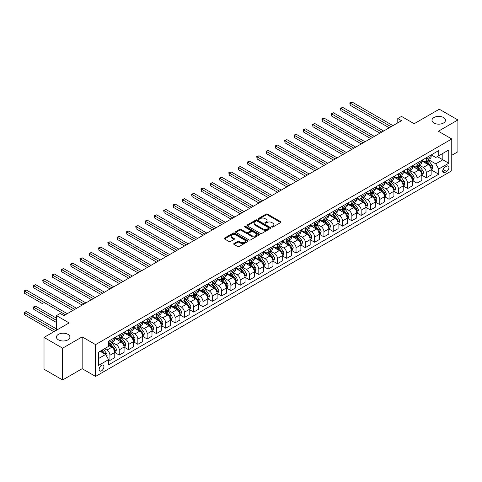 <?xml version="1.0" encoding="UTF-8"?>
<svg xmlns="http://www.w3.org/2000/svg" width="482" height="482" viewBox="0 0 482 482"><rect width="100%" height="100%" fill="white"/><g stroke="black" fill="none" stroke-linecap="round" stroke-linejoin="round"><path stroke-width="0.72" d="M271.896 227.022A0.723 0.416 0 0 0 272.92 227.022L280.681 222.539A1.036 0.596 0 0 0 280.982 222.118A1.036 0.596 0 0 0 280.681 221.696L267.528 214.104A1.036 0.596 0 0 0 266.07 214.104L258.304 218.587A0.723 0.416 0 0 0 258.093 218.882A0.723 0.416 0 0 0 258.304 219.177A0.723 0.416 0 0 0 259.328 219.177L260.334 218.599A3.308 1.91 0 0 1 265.01 218.599L266.106 219.232A3.308 1.91 0 0 1 267.07 220.581A3.308 1.91 0 0 1 266.106 221.931L265.1 222.509A0.723 0.416 0 0 0 264.889 222.805A0.723 0.416 0 0 0 265.1 223.1A0.723 0.416 0 0 0 266.124 223.1L267.124 222.521A3.308 1.91 0 0 1 271.806 222.521L272.902 223.154A3.308 1.91 0 0 1 273.866 224.504A3.308 1.91 0 0 1 272.902 225.853L271.896 226.432A0.723 0.416 0 0 0 271.685 226.727A0.723 0.416 0 0 0 271.896 227.022L271.896 226.432M67.944 334.345A6.736 3.892 0 0 0 60.605 333.502A6.736 3.892 0 0 0 56.442 337.099A6.736 3.892 0 0 0 58.418 339.846A6.736 3.892 0 0 0 65.757 340.69A6.736 3.892 0 0 0 69.92 337.099A6.736 3.892 0 0 0 67.944 334.345M443.494 117.524A6.736 3.892 0 0 0 436.156 116.68A6.736 3.892 0 0 0 431.993 120.277A6.736 3.892 0 0 0 433.969 123.024A6.736 3.892 0 0 0 441.307 123.868A6.736 3.892 0 0 0 445.47 120.277A6.736 3.892 0 0 0 443.494 117.524M101.515 370.833A3.368 1.946 120 0 0 103.72 367.868A3.368 1.946 120 0 0 103.202 365.169A3.368 1.946 120 0 0 101.515 365.332A3.368 1.946 120 0 0 99.316 368.302A3.368 1.946 120 0 0 99.834 371.001A3.368 1.946 120 0 0 101.515 370.833M233.993 243.549A1.036 0.596 0 0 0 233.686 243.97A1.036 0.596 0 0 0 233.993 244.392L237.68 246.525A1.036 0.596 0 0 0 239.144 246.525L247.766 241.548A1.036 0.596 0 0 0 248.067 241.121A1.036 0.596 0 0 0 247.766 240.699L234.613 233.107A1.036 0.596 0 0 0 233.149 233.107L224.528 238.084A1.036 0.596 0 0 0 224.226 238.506A1.036 0.596 0 0 0 224.528 238.927L228.986 241.506A1.036 0.596 0 0 0 230.444 241.506L234.138 239.373A1.036 0.596 0 0 0 234.439 238.952A1.036 0.596 0 0 0 234.138 238.53L231.926 237.252A2.765 1.597 0 0 1 231.119 236.126A2.765 1.597 0 0 1 232.824 234.65A2.765 1.597 0 0 1 235.837 234.993L244.495 239.994A2.765 1.597 0 0 1 245.302 241.121A2.765 1.597 0 0 1 243.597 242.597A2.765 1.597 0 0 1 240.584 242.253L239.144 241.422A1.036 0.596 0 0 0 237.68 241.422L233.993 243.549L233.993 244.392M451.761 155.3L457.9 151.758L457.9 119.952L439.289 109.209L414.165 123.711L401.512 116.409L397.789 118.554L401.512 120.705L63.925 315.608L60.202 313.463L56.484 315.608L56.484 330.224M62.624 348.167L62.624 379.967L82.163 368.688L82.163 336.882L62.624 348.167L44.013 337.418L69.137 322.916L56.484 315.608M82.163 336.882L95.563 344.618L451.761 138.973L451.761 170.773L95.563 376.424L95.563 344.618M457.9 119.952L438.361 131.237L451.761 138.973M260.407 233.402A1.036 0.596 0 0 0 261.865 233.402L270.486 228.426A1.036 0.596 0 0 0 270.794 228.004A1.036 0.596 0 0 0 270.486 227.582L257.334 219.991A1.036 0.596 0 0 0 255.876 219.991L247.254 224.967A1.036 0.596 0 0 0 246.953 225.389A1.036 0.596 0 0 0 247.254 225.811L260.407 233.402M245.019 227.179A0.723 0.416 0 0 1 245.754 227.281L245.754 226.42L259.129 234.144A1.036 0.596 0 0 1 259.43 234.565A1.036 0.596 0 0 1 259.129 234.987L250.501 239.964A1.036 0.596 0 0 1 249.043 239.964L235.891 232.372L235.891 231.529A1.036 0.596 0 0 0 235.59 231.95A1.036 0.596 0 0 0 235.891 232.372M235.891 231.529L239.578 229.396A1.036 0.596 0 0 1 241.042 229.396L246.374 232.475A1.036 0.596 0 0 0 247.838 232.475L250.285 231.065A1.036 0.596 0 0 0 250.586 230.643A1.036 0.596 0 0 0 250.285 230.221L244.729 227.01A0.723 0.416 0 0 1 244.519 226.715A0.723 0.416 0 0 1 244.964 226.329A0.723 0.416 0 0 1 245.754 226.42M62.624 379.967L44.013 369.224L44.013 337.418M446.621 166.176L444.982 167.121A3.266 1.886 120 0 0 442.856 169.995A3.266 1.886 120 0 0 443.356 172.61A3.266 1.886 120 0 0 444.982 172.454L446.621 171.508A3.266 1.886 120 0 0 448.754 168.628A3.266 1.886 120 0 0 448.254 166.013A3.266 1.886 120 0 0 446.621 166.176M431.251 154.897L435.752 157.493L438.734 155.776L438.734 150.577L108.589 341.178L108.589 346.383L98.539 352.185L98.539 365.422L108.589 359.62L108.589 364.82L438.734 174.213L438.734 169.013L435.752 163.856L428.353 159.584M438.734 155.776L448.778 149.974L448.778 163.211L438.734 169.013M82.163 368.688L95.563 376.424M397.789 118.554L397.789 122.856M437.319 156.59L442.825 159.771L442.825 153.409L448.778 149.974M435.752 163.856L442.825 159.771L448.778 163.211M98.539 358.542L105.612 354.463L100.105 351.282M108.589 359.662L109.932 360.434L109.932 355.234A4.211 2.434 -120 0 0 106.95 350.077L104.57 348.703M109.932 360.434L114.77 357.644L114.77 352.438A4.211 2.434 -120 0 0 111.788 347.281L108.589 345.437M114.879 352.547L119.235 355.065L119.235 349.86A4.211 2.434 -120 0 0 116.258 344.702L111.981 342.238M119.235 355.065L124.073 352.27L124.073 347.07A4.211 2.434 -120 0 0 121.096 341.913L114.77 338.256M124.187 347.179L128.537 349.691L128.537 344.491A4.211 2.434 -120 0 0 125.561 339.334L121.289 336.864M128.537 349.691L133.375 346.895L133.375 341.696A4.211 2.434 -120 0 0 130.399 336.538L124.073 332.887M133.49 341.804L137.846 344.317L137.846 339.117A4.211 2.434 -120 0 0 134.87 333.96L130.592 331.489M137.846 344.317L142.684 341.527L142.684 336.322A4.211 2.434 -120 0 0 139.708 331.164L133.375 327.513M142.793 336.43L147.149 338.948L147.149 333.743A4.211 2.434 -120 0 0 144.172 328.585L139.894 326.121M147.149 338.948L151.987 336.153L151.987 330.953A4.211 2.434 -120 0 0 149.01 325.796L142.684 322.145M152.101 331.062L156.457 333.574L156.457 328.375A4.211 2.434 -120 0 0 153.475 323.217L149.203 320.747M156.457 333.574L161.295 330.779L161.295 325.579A4.211 2.434 -120 0 0 158.313 320.422L151.987 316.77M161.404 325.687L165.76 328.2L165.76 323A4.211 2.434 -120 0 0 162.783 317.843L158.506 315.379M165.76 328.2L170.598 325.41L170.598 320.211A4.211 2.434 -120 0 0 167.622 315.053L161.295 311.396M170.712 320.313L175.062 322.832L175.062 317.632A4.211 2.434 -120 0 0 172.086 312.475L167.814 310.004M175.062 322.832L179.9 320.036L179.9 314.836A4.211 2.434 -120 0 0 176.924 309.679L170.598 306.028M180.015 314.945L184.371 317.457L184.371 312.258A4.211 2.434 -120 0 0 181.395 307.1L177.117 304.63M184.371 317.457L189.209 314.662L189.209 309.462A4.211 2.434 -120 0 0 186.233 304.305L179.9 300.654M189.318 309.571L193.674 312.083L193.674 306.883A4.211 2.434 -120 0 0 190.697 301.726L186.42 299.262M193.674 312.083L198.512 309.293L198.512 304.094A4.211 2.434 -120 0 0 195.535 298.936L189.209 295.279M198.626 304.196L202.982 306.715L202.982 301.515A4.211 2.434 -120 0 0 200 296.358L195.728 293.887M202.982 306.715L207.82 303.919L207.82 298.72A4.211 2.434 -120 0 0 204.838 293.562L198.512 289.911M207.929 298.828L212.285 301.34L212.285 296.141A4.211 2.434 -120 0 0 209.309 290.983L205.031 288.513M212.285 301.34L217.123 298.545L217.123 293.345A4.211 2.434 -120 0 0 214.147 288.188L207.82 284.537M217.237 293.454L221.587 295.966L221.587 290.767A4.211 2.434 -120 0 0 218.611 285.609L214.339 283.145M221.587 295.966L226.426 293.177L226.426 287.977A4.211 2.434 -120 0 0 223.449 282.82L217.123 279.162M226.54 288.079L230.896 290.598L230.896 285.398A4.211 2.434 -120 0 0 227.92 280.241L223.642 277.771M230.896 290.598L235.734 287.802L235.734 282.603A4.211 2.434 -120 0 0 232.758 277.445L226.426 273.794M235.843 282.711L240.199 285.224L240.199 280.024A4.211 2.434 -120 0 0 237.222 274.867L232.945 272.396M240.199 285.224L245.037 282.428L245.037 277.228A4.211 2.434 -120 0 0 242.06 272.071L235.734 268.42M245.151 277.337L249.507 279.849L249.507 274.65A4.211 2.434 -120 0 0 246.525 269.492L242.253 267.028M249.507 279.849L254.345 277.06L254.345 271.86A4.211 2.434 -120 0 0 251.363 266.703L245.037 263.045M254.454 271.969L258.81 274.481L258.81 269.281A4.211 2.434 -120 0 0 255.834 264.124L251.556 261.654M258.81 274.481L263.648 271.685L263.648 266.486A4.211 2.434 -120 0 0 260.672 261.328L254.345 257.677M263.762 266.594L268.113 269.107L268.113 263.907A4.211 2.434 -120 0 0 265.136 258.75L260.864 256.279M268.113 269.107L272.951 266.311L272.951 261.111A4.211 2.434 -120 0 0 269.974 255.954L263.648 252.303M273.065 261.22L277.421 263.732L277.421 258.533A4.211 2.434 -120 0 0 274.445 253.375L270.167 250.911M277.421 263.732L282.259 260.943L282.259 255.743A4.211 2.434 -120 0 0 279.283 250.586L272.951 246.929M282.368 255.852L286.724 258.364L286.724 253.164A4.211 2.434 -120 0 0 283.747 248.007L279.47 245.537M286.724 258.364L291.562 255.568L291.562 250.369A4.211 2.434 -120 0 0 288.585 245.211L282.259 241.56M291.676 250.477L296.032 252.99L296.032 247.79A4.211 2.434 -120 0 0 293.05 242.633L288.778 240.163M296.032 252.99L300.87 250.2L300.87 244.995A4.211 2.434 -120 0 0 297.888 239.837L291.562 236.186M300.979 245.103L305.335 247.621L305.335 242.416A4.211 2.434 -120 0 0 302.359 237.258L298.081 234.794M305.335 247.621L310.173 244.826L310.173 239.626A4.211 2.434 -120 0 0 307.197 234.469L300.87 230.812M310.288 239.735L314.638 242.247L314.638 237.048A4.211 2.434 -120 0 0 311.661 231.89L307.389 229.42M314.638 242.247L319.476 239.452L319.476 234.252A4.211 2.434 -120 0 0 316.499 229.095L310.173 225.443M319.59 234.36L323.946 236.873L323.946 231.673A4.211 2.434 -120 0 0 320.97 226.516L316.692 224.046M323.946 236.873L328.784 234.083L328.784 228.878A4.211 2.434 -120 0 0 325.808 223.72L319.476 220.069M328.893 228.986L333.249 231.505L333.249 226.299A4.211 2.434 -120 0 0 330.272 221.142L325.995 218.677M333.249 231.505L338.087 228.709L338.087 223.509A4.211 2.434 -120 0 0 335.111 218.352L328.784 214.695M338.201 223.618L342.557 226.13L342.557 220.931A4.211 2.434 -120 0 0 339.575 215.773L335.303 213.303M342.557 226.13L347.395 223.335L347.395 218.135A4.211 2.434 -120 0 0 344.413 212.978L338.087 209.327M347.504 218.244L351.86 220.756L351.86 215.556A4.211 2.434 -120 0 0 348.884 210.399L344.606 207.929M351.86 220.756L356.698 217.966L356.698 212.761A4.211 2.434 -120 0 0 353.722 207.603L347.395 203.952M356.813 212.869L361.163 215.388L361.163 210.182A4.211 2.434 -120 0 0 358.186 205.031L353.915 202.561M361.163 215.388L366.001 212.592L366.001 207.393A4.211 2.434 -120 0 0 363.024 202.235L356.698 198.584M366.115 207.501L370.471 210.013L370.471 204.814A4.211 2.434 -120 0 0 367.495 199.656L363.217 197.186M370.471 210.013L375.309 207.218L375.309 202.018A4.211 2.434 -120 0 0 372.333 196.861L366.001 193.21M375.418 202.127L379.774 204.639L379.774 199.44A4.211 2.434 -120 0 0 376.797 194.282L372.52 191.818M379.774 204.639L384.612 201.85L384.612 196.65A4.211 2.434 -120 0 0 381.636 191.493L375.309 187.835M384.726 196.752L389.082 199.271L389.082 194.071A4.211 2.434 -120 0 0 386.1 188.914L381.828 186.444M389.082 199.271L393.921 196.475L393.921 191.276A4.211 2.434 -120 0 0 390.938 186.118L384.612 182.467M394.029 191.384L398.385 193.897L398.385 188.697A4.211 2.434 -120 0 0 395.409 183.54L391.131 181.069M398.385 193.897L403.223 191.101L403.223 185.901A4.211 2.434 -120 0 0 400.247 180.744L393.921 177.093M403.338 186.01L407.688 188.522L407.688 183.323A4.211 2.434 -120 0 0 404.711 178.165L400.44 175.701M407.688 188.522L412.526 185.733L412.526 180.533A4.211 2.434 -120 0 0 409.549 175.376L403.223 171.719M412.64 180.636L416.996 183.154L416.996 177.954A4.211 2.434 -120 0 0 414.02 172.797L409.742 170.327M416.996 183.154L421.834 180.358L421.834 175.159A4.211 2.434 -120 0 0 418.858 170.001L412.526 166.35M421.943 175.267L426.299 177.78L426.299 172.58A4.211 2.434 -120 0 0 423.323 167.423L419.045 164.952M426.299 177.78L431.137 174.984L431.137 169.785A4.211 2.434 -120 0 0 428.161 164.627L421.834 160.976M421.943 160.265L423.323 161.06A4.211 2.434 -120 0 0 425.425 161.271A4.211 2.434 -120 0 0 426.299 159.343L426.299 157.753M412.64 165.639L414.02 166.435A4.211 2.434 -120 0 0 416.123 166.639A4.211 2.434 -120 0 0 416.996 164.717L416.996 163.127M403.338 171.014L404.711 171.809A4.211 2.434 -120 0 0 406.82 172.014A4.211 2.434 -120 0 0 407.688 170.086L407.688 168.495M394.029 176.382L395.409 177.177A4.211 2.434 -120 0 0 397.511 177.388A4.211 2.434 -120 0 0 398.385 175.46L398.385 173.869M384.726 181.756L386.1 182.551A4.211 2.434 -120 0 0 388.209 182.756A4.211 2.434 -120 0 0 389.082 180.828L389.082 179.244M375.418 187.124L376.797 187.92A4.211 2.434 -120 0 0 378.9 188.131A4.211 2.434 -120 0 0 379.774 186.203L379.774 184.612M366.115 192.499L367.495 193.294A4.211 2.434 -120 0 0 369.598 193.505A4.211 2.434 -120 0 0 370.471 191.577L370.471 189.986M356.813 197.873L358.186 198.668A4.211 2.434 -120 0 0 360.295 198.873A4.211 2.434 -120 0 0 361.163 196.945L361.163 195.355M347.504 203.241L348.884 204.037A4.211 2.434 -120 0 0 350.986 204.248A4.211 2.434 -120 0 0 351.86 202.32L351.86 200.729M338.201 208.616L339.575 209.411A4.211 2.434 -120 0 0 341.684 209.622A4.211 2.434 -120 0 0 342.557 207.694L342.557 206.103M328.893 213.99L330.272 214.785A4.211 2.434 -120 0 0 332.375 214.99A4.211 2.434 -120 0 0 333.249 213.062L333.249 211.471M319.59 219.358L320.97 220.154A4.211 2.434 -120 0 0 323.073 220.364A4.211 2.434 -120 0 0 323.946 218.436L323.946 216.846M310.288 224.733L311.661 225.528A4.211 2.434 -120 0 0 313.77 225.739A4.211 2.434 -120 0 0 314.638 223.811L314.638 222.22M300.979 230.107L302.359 230.902A4.211 2.434 -120 0 0 304.461 231.107A4.211 2.434 -120 0 0 305.335 229.179L305.335 227.588M291.676 235.475L293.05 236.27A4.211 2.434 -120 0 0 295.159 236.481A4.211 2.434 -120 0 0 296.032 234.553L296.032 232.963M282.368 240.849L283.747 241.645A4.211 2.434 -120 0 0 285.85 241.856A4.211 2.434 -120 0 0 286.724 239.928L286.724 238.337M273.065 246.224L274.445 247.019A4.211 2.434 -120 0 0 276.548 247.224A4.211 2.434 -120 0 0 277.421 245.296L277.421 243.705M263.762 251.592L265.136 252.387A4.211 2.434 -120 0 0 267.245 252.598A4.211 2.434 -120 0 0 268.113 250.67L268.113 249.08M254.454 256.966L255.834 257.762A4.211 2.434 -120 0 0 257.936 257.972A4.211 2.434 -120 0 0 258.81 256.044L258.81 254.454M245.151 262.341L246.525 263.136A4.211 2.434 -120 0 0 248.634 263.341A4.211 2.434 -120 0 0 249.507 261.413L249.507 259.822M235.843 267.709L237.222 268.504A4.211 2.434 -120 0 0 239.325 268.715A4.211 2.434 -120 0 0 240.199 266.787L240.199 265.196M226.54 273.083L227.92 273.878A4.211 2.434 -120 0 0 230.022 274.089A4.211 2.434 -120 0 0 230.896 272.161L230.896 270.571M217.237 278.457L218.611 279.253A4.211 2.434 -120 0 0 220.72 279.458A4.211 2.434 -120 0 0 221.587 277.53L221.587 275.939M207.929 283.826L209.309 284.621A4.211 2.434 -120 0 0 211.411 284.832A4.211 2.434 -120 0 0 212.285 282.904L212.285 281.313M198.626 289.2L200 289.995A4.211 2.434 -120 0 0 202.109 290.2A4.211 2.434 -120 0 0 202.982 288.278L202.982 286.688M189.318 294.574L190.697 295.37A4.211 2.434 -120 0 0 192.8 295.574A4.211 2.434 -120 0 0 193.674 293.646L193.674 292.056M180.015 299.943L181.395 300.738A4.211 2.434 -120 0 0 183.497 300.949A4.211 2.434 -120 0 0 184.371 299.021L184.371 297.43M170.712 305.317L172.086 306.112A4.211 2.434 -120 0 0 174.195 306.317A4.211 2.434 -120 0 0 175.062 304.389L175.062 302.804M161.404 310.685L162.783 311.48A4.211 2.434 -120 0 0 164.886 311.691A4.211 2.434 -120 0 0 165.76 309.763L165.76 308.173M152.101 316.059L153.475 316.855A4.211 2.434 -120 0 0 155.584 317.066A4.211 2.434 -120 0 0 156.457 315.138L156.457 313.547M142.793 321.434L144.172 322.229A4.211 2.434 -120 0 0 146.275 322.434A4.211 2.434 -120 0 0 147.149 320.506L147.149 318.915M133.49 326.802L134.87 327.597A4.211 2.434 -120 0 0 136.972 327.808A4.211 2.434 -120 0 0 137.846 325.88L137.846 324.29M124.187 332.176L125.561 332.972A4.211 2.434 -120 0 0 127.67 333.183A4.211 2.434 -120 0 0 128.537 331.255L128.537 329.664M114.879 337.551L116.258 338.346A4.211 2.434 -120 0 0 118.361 338.551A4.211 2.434 -120 0 0 119.235 336.623L119.235 335.032M431.251 169.893L438.734 174.213M425.425 161.271L430.269 158.476A4.211 2.434 -120 0 0 431.137 156.548L431.137 154.957M416.123 166.639L420.961 163.85A4.211 2.434 -120 0 0 421.834 161.922L421.834 160.331M406.82 172.014L411.658 169.218A4.211 2.434 -120 0 0 412.526 167.296L412.526 165.706M397.511 177.388L402.349 174.592A4.211 2.434 -120 0 0 403.223 172.664L403.223 171.074M388.209 182.756L393.047 179.967A4.211 2.434 -120 0 0 393.921 178.039L393.921 176.448M378.9 188.131L383.744 185.335A4.211 2.434 -120 0 0 384.612 183.407L384.612 181.822M369.598 193.505L374.436 190.709A4.211 2.434 -120 0 0 375.309 188.781L375.309 187.191M360.295 198.873L365.133 196.084A4.211 2.434 -120 0 0 366.001 194.156L366.001 192.565M350.986 204.248L355.824 201.452A4.211 2.434 -120 0 0 356.698 199.524L356.698 197.933M341.684 209.622L346.522 206.826A4.211 2.434 -120 0 0 347.395 204.898L347.395 203.308M332.375 214.99L337.219 212.201A4.211 2.434 -120 0 0 338.087 210.273L338.087 208.682M323.073 220.364L327.911 217.569A4.211 2.434 -120 0 0 328.784 215.641L328.784 214.05M313.77 225.739L318.608 222.943A4.211 2.434 -120 0 0 319.476 221.015L319.476 219.424M304.461 231.107L309.299 228.317A4.211 2.434 -120 0 0 310.173 226.389L310.173 224.799M295.159 236.481L299.997 233.686A4.211 2.434 -120 0 0 300.87 231.758L300.87 230.167M285.85 241.856L290.694 239.06A4.211 2.434 -120 0 0 291.562 237.132L291.562 235.541M276.548 247.224L281.386 244.434A4.211 2.434 -120 0 0 282.259 242.506L282.259 240.916M267.245 252.598L272.083 249.803A4.211 2.434 -120 0 0 272.951 247.875L272.951 246.284M257.936 257.972L262.774 255.177A4.211 2.434 -120 0 0 263.648 253.249L263.648 251.658M248.634 263.341L253.472 260.551A4.211 2.434 -120 0 0 254.345 258.623L254.345 257.033M239.325 268.715L244.169 265.919A4.211 2.434 -120 0 0 245.037 263.991L245.037 262.401M230.022 274.089L234.861 271.294A4.211 2.434 -120 0 0 235.734 269.366L235.734 267.775M220.72 279.458L225.558 276.668A4.211 2.434 -120 0 0 226.426 274.74L226.426 273.149M211.411 284.832L216.249 282.036A4.211 2.434 -120 0 0 217.123 280.108L217.123 278.518M202.109 290.2L206.947 287.411A4.211 2.434 -120 0 0 207.82 285.483L207.82 283.892M192.8 295.574L197.644 292.779A4.211 2.434 -120 0 0 198.512 290.857L198.512 289.266M183.497 300.949L188.335 298.153A4.211 2.434 -120 0 0 189.209 296.225L189.209 294.635M174.195 306.317L179.033 303.527A4.211 2.434 -120 0 0 179.9 301.599L179.9 300.009M164.886 311.691L169.724 308.896A4.211 2.434 -120 0 0 170.598 306.968L170.598 305.383M155.584 317.066L160.422 314.27A4.211 2.434 -120 0 0 161.295 312.342L161.295 310.751M146.275 322.434L151.119 319.644A4.211 2.434 -120 0 0 151.987 317.716L151.987 316.126M136.972 327.808L141.81 325.013A4.211 2.434 -120 0 0 142.684 323.085L142.684 321.494M127.67 333.183L132.508 330.387A4.211 2.434 -120 0 0 133.375 328.459L133.375 326.868M118.361 338.551L123.199 335.761A4.211 2.434 -120 0 0 124.073 333.833L124.073 332.243M108.589 344.094A4.211 2.434 -120 0 0 109.059 343.925L113.897 341.129A4.211 2.434 -120 0 0 114.77 339.201L114.77 337.611M109.059 343.925A4.211 2.434 -120 0 0 109.932 341.997L109.932 340.406M105.612 354.463L108.589 359.62M272.185 227.124L272.902 226.715A3.308 1.91 0 0 0 273.866 225.359L273.866 224.504M267.07 220.581L267.07 221.437A3.308 1.91 0 0 1 266.106 222.786L265.389 223.202M280.669 222.551L267.528 214.966A1.036 0.596 0 0 0 266.07 214.966L258.593 219.28M270.474 228.432L257.334 220.846A1.036 0.596 0 0 0 255.876 220.846L247.266 225.817L247.254 224.967M268.661 228.299A0.723 0.416 0 0 0 268.872 228.004A0.723 0.416 0 0 0 268.661 227.709L257.117 221.045A0.723 0.416 0 0 0 256.093 221.045L255.032 221.654A3.308 1.91 0 0 0 254.068 223.003A3.308 1.91 0 0 0 255.032 224.353L262.925 228.908A3.308 1.91 0 0 0 267.6 228.908L268.661 228.299L268.661 229.161A0.723 0.416 0 0 0 268.872 228.866L268.872 228.004M254.068 223.003L254.068 223.865A3.308 1.91 0 0 0 255.032 225.215L255.032 224.353M268.661 229.161L267.6 229.769A3.308 1.91 0 0 1 262.925 229.769L255.032 225.215M235.903 232.378L239.578 230.257L239.578 229.396M250.586 230.643L250.586 231.499A1.036 0.596 0 0 1 250.285 231.92L247.838 233.336A1.036 0.596 0 0 1 246.374 233.336L241.042 230.257A1.036 0.596 0 0 0 239.578 230.257M245.754 227.281L259.111 234.993M251.911 235.674A2.765 1.597 0 0 0 254.924 236.017A2.765 1.597 0 0 0 256.629 234.541A2.765 1.597 0 0 0 255.822 233.415L252.767 231.655A1.036 0.596 0 0 0 251.309 231.655L248.863 233.065A1.036 0.596 0 0 0 248.555 233.487A1.036 0.596 0 0 0 248.863 233.909L251.911 235.674L251.911 236.529A2.765 1.597 0 0 0 254.924 236.879A2.765 1.597 0 0 0 256.629 235.403L256.629 234.541M248.555 233.487L248.555 234.348A1.036 0.596 0 0 0 248.863 234.77L248.863 233.909M251.911 236.529L248.863 234.77M245.302 241.121L245.302 241.982A2.765 1.597 0 0 1 243.597 243.458A2.765 1.597 0 0 1 240.584 243.109L239.144 242.277A1.036 0.596 0 0 0 237.68 242.277L234.005 244.398M231.119 236.126L231.119 236.981A2.765 1.597 0 0 0 231.926 238.114L231.926 237.252M234.138 238.53L234.138 239.373L231.926 238.114M247.748 241.554L234.613 233.969A1.036 0.596 0 0 0 233.149 233.969L224.54 238.939M431.137 169.959L432.035 169.441L432.776 167.296A2.79 1.609 -120 0 0 431.884 164.916L428.841 160.855A8.055 4.651 -120 0 0 427.968 159.807M424.943 162.771A8.055 4.651 -120 0 0 423.292 161.042M430.378 167.929L431.269 167.411A2.79 1.609 -120 0 0 430.474 165.736L427.432 161.675A8.055 4.651 -120 0 0 426.552 160.62M425.799 161.054A6.688 3.862 60 0 1 426.901 162.301L429.474 165.736M350.185 126.742L370.616 138.539L331.574 115.999L331.574 113.848L333.436 112.776L374.339 136.394M425.66 161.139A8.055 4.651 60 0 1 426.534 162.187L428.558 164.886M391.089 126.724L350.185 103.106L352.047 102.033L392.951 125.645M389.227 127.796L350.185 105.257L350.185 103.106L349.775 102.871L352.047 102.033M350.185 105.257L349.775 102.871M421.834 175.328L422.726 174.815L423.473 172.664A2.79 1.609 -120 0 0 422.581 170.291L419.539 166.23A8.055 4.651 -120 0 0 418.659 165.175M415.635 168.14A8.055 4.651 -120 0 0 413.984 166.417M421.069 173.303L421.967 172.785A2.79 1.609 -120 0 0 421.166 171.104L418.123 167.049A8.055 4.651 -120 0 0 417.243 165.995M416.496 166.429A6.688 3.862 60 0 1 417.593 167.676L420.165 171.11M340.882 132.116L361.313 143.913L322.271 121.374L322.271 119.223L324.133 118.15L365.037 141.762M416.352 166.507A8.055 4.651 60 0 1 417.231 167.561L419.256 170.26M412.526 180.702L413.423 180.19L414.165 178.039A2.79 1.609 -120 0 0 413.273 175.665L410.236 171.604A8.055 4.651 -120 0 0 409.357 170.55M406.332 173.514A8.055 4.651 -120 0 0 404.681 171.791M411.767 178.671L412.658 178.159A2.79 1.609 -120 0 0 411.863 176.478L408.82 172.417A8.055 4.651 -120 0 0 407.941 171.369M407.194 171.797A6.688 3.862 60 0 1 408.29 173.044L410.863 176.484M331.574 137.49L352.011 149.287L312.963 126.742L312.963 124.597L314.824 123.519L355.728 147.137M407.049 171.881A8.055 4.651 60 0 1 407.929 172.936L409.947 175.635M403.223 186.076L404.115 185.558L404.862 183.407A2.79 1.609 -120 0 0 403.97 181.033L400.928 176.972A8.055 4.651 -120 0 0 400.048 175.924M397.023 178.888A8.055 4.651 -120 0 0 395.379 177.159M402.464 184.046L403.356 183.528A2.79 1.609 -120 0 0 402.554 181.853L399.518 177.792A8.055 4.651 -120 0 0 398.638 176.737M397.885 177.171A6.688 3.862 60 0 1 398.982 178.418L401.56 181.853M322.271 142.859L342.702 154.656L303.66 132.116L303.66 129.965L305.522 128.893L346.425 152.511M397.74 177.256A8.055 4.651 60 0 1 398.62 178.304L400.644 181.003M381.786 132.092L340.882 108.48L342.738 107.402L383.648 131.02M379.924 133.171L340.882 110.625L340.882 108.48L340.473 108.239L342.738 107.402M340.882 110.625L340.473 108.239M372.478 137.466L331.164 113.613L333.436 112.776M331.574 115.999L331.164 113.613M363.175 142.841L321.862 118.988L324.133 118.15M322.271 121.374L321.862 118.988M393.921 191.444L394.812 190.932L395.553 188.781A2.79 1.609 -120 0 0 394.668 186.407L391.625 182.347A8.055 4.651 -120 0 0 390.745 181.292M387.721 184.257A8.055 4.651 -120 0 0 386.07 182.533M393.667 189.739L394.047 188.902A2.79 1.609 -120 0 0 393.252 187.221L390.209 183.16A8.055 4.651 -120 0 0 389.329 182.112M388.582 182.545A6.688 3.862 60 0 1 389.679 183.793L392.252 187.227M312.963 148.233L333.399 160.03L294.357 137.49L294.357 135.34L296.213 134.267L337.123 157.879M388.438 182.624A8.055 4.651 60 0 1 389.317 183.678L391.336 186.377M353.872 148.209L312.553 124.356L314.824 123.519M312.963 126.742L312.553 124.356M384.612 196.819L385.51 196.301L386.251 194.156A2.79 1.609 -120 0 0 385.359 191.776L382.316 187.721A8.055 4.651 -120 0 0 381.443 186.667M378.418 189.631A8.055 4.651 -120 0 0 376.767 187.908M383.853 194.788L384.744 194.276A2.79 1.609 -120 0 0 383.949 192.595L380.907 188.534A8.055 4.651 -120 0 0 380.027 187.48M379.274 187.914A6.688 3.862 60 0 1 380.376 189.161L382.949 192.601M303.66 153.607L324.091 165.404L285.049 142.859L285.049 140.714L286.911 139.635L327.814 163.253M379.135 187.998A8.055 4.651 60 0 1 380.009 189.052L382.033 191.752M375.309 202.193L376.201 201.675L376.948 199.524A2.79 1.609 -120 0 0 376.056 197.15L373.014 193.089A8.055 4.651 -120 0 0 372.134 192.041M369.11 195.005A8.055 4.651 -120 0 0 367.459 193.276M374.544 200.163L375.442 199.644A2.79 1.609 -120 0 0 374.641 197.969L371.598 193.909A8.055 4.651 -120 0 0 370.718 192.854M369.971 193.288A6.688 3.862 60 0 1 371.068 194.535L373.64 197.969M294.357 158.976L314.788 170.773L275.746 148.233L275.746 146.082L277.608 145.01L318.512 168.628M369.827 193.372A8.055 4.651 60 0 1 370.706 194.421L372.731 197.12M366.001 207.561L366.898 207.049L367.639 204.898A2.79 1.609 -120 0 0 366.748 202.524L363.711 198.464A8.055 4.651 -120 0 0 362.832 197.409M359.807 200.373A8.055 4.651 -120 0 0 358.156 198.65M365.242 205.531L366.133 205.019A2.79 1.609 -120 0 0 365.338 203.338L362.295 199.277A8.055 4.651 -120 0 0 361.416 198.229M360.669 198.662A6.688 3.862 60 0 1 361.765 199.91L364.338 203.344M285.049 164.35L305.486 176.147L266.438 153.607L266.438 151.456L268.299 150.384L309.203 173.996M360.524 198.741A8.055 4.651 60 0 1 361.404 199.795L363.422 202.494M356.698 212.936L357.59 212.417L358.337 210.273A2.79 1.609 -120 0 0 357.445 207.893L354.403 203.838A8.055 4.651 -120 0 0 353.523 202.783M350.498 205.748A8.055 4.651 -120 0 0 348.854 204.019M355.939 210.905L356.831 210.387A2.79 1.609 -120 0 0 356.029 208.712L352.993 204.651A8.055 4.651 -120 0 0 352.113 203.597M351.36 204.031A6.688 3.862 60 0 1 352.456 205.278L355.035 208.718M275.746 169.724L296.177 181.521L257.135 158.976L257.135 156.831L258.997 155.752L299.9 179.37M351.215 204.115A8.055 4.651 60 0 1 352.095 205.169L354.119 207.869M347.395 218.31L348.287 217.792L349.028 215.641A2.79 1.609 -120 0 0 348.143 213.267L345.1 209.206A8.055 4.651 -120 0 0 344.22 208.158M341.196 211.122A8.055 4.651 -120 0 0 339.545 209.393M346.63 216.279L347.522 215.761A2.79 1.609 -120 0 0 346.727 214.086L343.684 210.025A8.055 4.651 -120 0 0 342.804 208.971M342.057 209.405A6.688 3.862 60 0 1 343.154 210.652L345.727 214.086M266.438 175.093L286.874 186.889L247.832 164.35L247.832 162.199L249.688 161.127L290.598 184.745M341.913 209.489A8.055 4.651 60 0 1 342.792 210.538L344.811 213.237M344.564 153.583L303.25 129.73L305.522 128.893M303.66 132.116L303.25 129.73M335.261 158.958L293.948 135.105L296.213 134.267M294.357 137.49L293.948 135.105M325.953 164.326L284.639 140.473L286.911 139.635M285.049 142.859L284.639 140.473M316.65 169.7L275.336 145.847L277.608 145.01M275.746 148.233L275.336 145.847M307.347 175.074L266.028 151.221L268.299 150.384M266.438 153.607L266.028 151.221M338.087 223.678L338.985 223.166L339.726 221.015A2.79 1.609 -120 0 0 338.834 218.641L335.791 214.58A8.055 4.651 -120 0 0 334.918 213.526M331.893 216.49A8.055 4.651 -120 0 0 330.242 214.767M337.328 221.648L338.219 221.136A2.79 1.609 -120 0 0 337.424 219.455L334.381 215.394A8.055 4.651 -120 0 0 333.502 214.345M332.749 214.779A6.688 3.862 60 0 1 333.851 216.026L336.424 219.461M257.135 180.467L277.566 192.264L238.524 169.724L238.524 167.573L240.385 166.501L281.289 190.113M332.61 214.858A8.055 4.651 60 0 1 333.484 215.912L335.508 218.611M298.039 180.443L256.725 156.59L258.997 155.752M257.135 158.976L256.725 156.59M328.784 229.052L329.676 228.534L330.423 226.389A2.79 1.609 -120 0 0 329.531 224.01L326.489 219.955A8.055 4.651 -120 0 0 325.609 218.9M322.585 221.865A8.055 4.651 -120 0 0 320.934 220.135M328.531 227.341L328.917 226.504A2.79 1.609 -120 0 0 328.115 224.829L325.073 220.768A8.055 4.651 -120 0 0 324.193 219.714M323.446 220.147A6.688 3.862 60 0 1 324.543 221.395L327.115 224.835M247.832 185.841L268.263 197.638L229.221 175.093L229.221 172.948L231.083 171.869L271.987 195.487M323.302 220.232A8.055 4.651 60 0 1 324.181 221.286L326.206 223.985M288.736 185.817L247.423 161.964L249.688 161.127M247.832 164.35L247.423 161.964M319.476 234.427L320.373 233.909L321.114 231.758A2.79 1.609 -120 0 0 320.223 229.384L317.186 225.323A8.055 4.651 -120 0 0 316.306 224.269M313.282 227.233A8.055 4.651 -120 0 0 311.631 225.51M318.716 232.396L319.608 231.878A2.79 1.609 -120 0 0 318.813 230.203L315.77 226.142A8.055 4.651 -120 0 0 314.891 225.088M314.144 225.522A6.688 3.862 60 0 1 315.24 226.769L317.813 230.203M238.524 191.209L258.961 203.006L219.913 180.467L219.913 178.316L221.774 177.243L262.678 200.861M313.999 225.606A8.055 4.651 60 0 1 314.879 226.654L316.897 229.354M279.427 191.191L238.114 167.338L240.385 166.501M238.524 169.724L238.114 167.338M310.173 239.795L311.065 239.283L311.812 237.132A2.79 1.609 -120 0 0 310.92 234.758L307.877 230.697A8.055 4.651 -120 0 0 306.998 229.643M303.973 232.607A8.055 4.651 -120 0 0 302.328 230.884M309.414 237.765L310.306 237.252A2.79 1.609 -120 0 0 309.504 235.571L306.468 231.511A8.055 4.651 -120 0 0 305.588 230.462M304.835 230.89A6.688 3.862 60 0 1 305.931 232.143L308.51 235.578M229.221 196.584L249.652 208.381L210.61 185.835L210.61 183.69L212.472 182.612L253.375 206.23M304.69 230.974A8.055 4.651 60 0 1 305.57 232.029L307.594 234.728M270.125 196.56L228.811 172.707L231.083 171.869M229.221 175.093L228.811 172.707M300.87 245.169L301.762 244.651L302.503 242.506A2.79 1.609 -120 0 0 301.618 240.126L298.575 236.066A8.055 4.651 -120 0 0 297.695 235.017M294.671 237.981A8.055 4.651 -120 0 0 293.02 236.252M300.105 243.139L300.997 242.621A2.79 1.609 -120 0 0 300.202 240.946L297.159 236.885A8.055 4.651 -120 0 0 296.279 235.831M295.532 236.264A6.688 3.862 60 0 1 296.629 237.512L299.202 240.946M219.913 201.952L240.349 213.755L201.307 191.209L201.307 189.058L203.163 187.986L244.073 211.604M295.388 236.349A8.055 4.651 60 0 1 296.267 237.403L298.286 240.102M260.822 201.934L219.503 178.081L221.774 177.243M219.913 180.467L219.503 178.081M291.562 250.544L292.46 250.025L293.201 247.875A2.79 1.609 -120 0 0 292.309 245.501L289.266 241.44A8.055 4.651 -120 0 0 288.393 240.385M285.368 243.35A8.055 4.651 -120 0 0 283.717 241.627M290.803 248.513L291.694 247.995A2.79 1.609 -120 0 0 290.899 246.32L287.856 242.259A8.055 4.651 -120 0 0 286.977 241.205M286.224 241.639A6.688 3.862 60 0 1 287.326 242.886L289.899 246.32M210.61 207.326L231.041 219.123L191.999 196.584L191.999 194.433L193.86 193.36L234.764 216.972M286.085 241.723A8.055 4.651 60 0 1 286.959 242.771L288.983 245.471M251.514 207.308L210.2 183.455L212.472 182.612M210.61 185.835L210.2 183.455M282.259 255.912L283.151 255.4L283.898 253.249A2.79 1.609 -120 0 0 283.006 250.875L279.964 246.814A8.055 4.651 -120 0 0 279.084 245.76M276.059 248.724A8.055 4.651 -120 0 0 274.409 247.001M282.006 254.207L282.392 253.369A2.79 1.609 -120 0 0 281.59 251.688L278.548 247.628A8.055 4.651 -120 0 0 277.668 246.579M276.921 247.007A6.688 3.862 60 0 1 278.018 248.26L280.59 251.694M201.307 212.701L221.738 224.498L182.696 201.952L182.696 199.807L184.558 198.729L225.462 222.347M276.776 247.091A8.055 4.651 60 0 1 277.656 248.146L279.68 250.845M272.951 261.286L273.848 260.768L274.589 258.623A2.79 1.609 -120 0 0 273.698 256.243L270.661 252.182A8.055 4.651 -120 0 0 269.781 251.134M266.757 254.098A8.055 4.651 -120 0 0 265.106 252.369M272.191 259.256L273.083 258.738A2.79 1.609 -120 0 0 272.288 257.063L269.245 253.002A8.055 4.651 -120 0 0 268.366 251.947M267.618 252.381A6.688 3.862 60 0 1 268.715 253.628L271.288 257.063M191.999 218.069L212.435 229.866L173.387 207.326L173.387 205.175L175.249 204.103L216.153 227.721M267.474 252.466A8.055 4.651 60 0 1 268.353 253.52L270.372 256.219M263.648 266.66L264.54 266.142L265.287 263.991A2.79 1.609 -120 0 0 264.395 261.618L261.352 257.557A8.055 4.651 -120 0 0 260.473 256.502M257.448 259.467A8.055 4.651 -120 0 0 255.803 257.743M262.889 264.63L263.781 264.112A2.79 1.609 -120 0 0 262.979 262.437L259.937 258.376A8.055 4.651 -120 0 0 259.063 257.322M258.31 257.756A6.688 3.862 60 0 1 259.406 259.003L261.985 262.437M182.696 223.443L203.127 235.24L164.085 212.701L164.085 210.55L165.947 209.477L206.85 233.089M258.165 257.84A8.055 4.651 60 0 1 259.045 258.888L261.069 261.587M254.345 272.029L255.237 271.517L255.978 269.366A2.79 1.609 -120 0 0 255.092 266.992L252.05 262.931A8.055 4.651 -120 0 0 251.17 261.877M248.146 264.841A8.055 4.651 -120 0 0 246.495 263.118M254.086 270.324L254.472 269.486A2.79 1.609 -120 0 0 253.677 267.805L250.634 263.744A8.055 4.651 -120 0 0 249.754 262.696M249.007 263.124A6.688 3.862 60 0 1 250.104 264.371L252.676 267.811M173.387 228.817L193.824 240.614L154.782 218.069L154.782 215.924L156.638 214.845L197.548 238.463M248.863 263.208A8.055 4.651 60 0 1 249.742 264.263L251.761 266.962M245.037 277.403L245.934 276.885L246.676 274.74A2.79 1.609 -120 0 0 245.784 272.36L242.741 268.299A8.055 4.651 -120 0 0 241.868 267.251M238.843 270.215A8.055 4.651 -120 0 0 237.192 268.486M244.278 275.373L245.169 274.854A2.79 1.609 -120 0 0 244.374 273.18L241.331 269.119A8.055 4.651 -120 0 0 240.452 268.064M239.699 268.498A6.688 3.862 60 0 1 240.801 269.745L243.374 273.18M164.085 234.186L184.516 245.983L145.474 223.443L145.474 221.292L147.335 220.22L188.239 243.838M239.56 268.582A8.055 4.651 60 0 1 240.434 269.637L242.458 272.336M235.734 282.777L236.626 282.259L237.373 280.108A2.79 1.609 -120 0 0 236.481 277.734L233.439 273.674A8.055 4.651 -120 0 0 232.559 272.619M229.534 275.584A8.055 4.651 -120 0 0 227.884 273.86M234.969 280.747L235.867 280.229A2.79 1.609 -120 0 0 235.065 278.548L232.023 274.493A8.055 4.651 -120 0 0 231.143 273.439M230.396 273.872A6.688 3.862 60 0 1 231.493 275.12L234.065 278.554M154.782 239.56L175.213 251.357L136.171 228.817L136.171 226.667L138.033 225.594L178.936 249.206M230.251 273.951A8.055 4.651 60 0 1 231.131 275.005L233.155 277.704M226.426 288.146L227.323 287.634L228.064 285.483A2.79 1.609 -120 0 0 227.173 283.109L224.136 279.048A8.055 4.651 -120 0 0 223.256 277.993M220.232 280.958A8.055 4.651 -120 0 0 218.581 279.235M225.666 286.115L226.558 285.603A2.79 1.609 -120 0 0 225.763 283.922L222.72 279.861A8.055 4.651 -120 0 0 221.841 278.813M221.093 279.241A6.688 3.862 60 0 1 222.19 280.488L224.763 283.928M145.474 244.934L165.91 256.731L126.862 234.186L126.862 232.041L128.724 230.962L169.628 254.58M220.949 279.325A8.055 4.651 60 0 1 221.828 280.379L223.847 283.079M217.123 293.52L218.015 293.002L218.762 290.857A2.79 1.609 -120 0 0 217.87 288.477L214.827 284.416A8.055 4.651 -120 0 0 213.948 283.368M210.923 286.332A8.055 4.651 -120 0 0 209.278 284.603M216.364 291.49L217.255 290.971A2.79 1.609 -120 0 0 216.454 289.296L213.412 285.236A8.055 4.651 -120 0 0 212.538 284.181M211.785 284.615A6.688 3.862 60 0 1 212.881 285.862L215.46 289.296M136.171 250.303L156.602 262.1L117.56 239.56L117.56 237.409L119.422 236.337L160.325 259.955M211.64 284.699A8.055 4.651 60 0 1 212.52 285.748L214.544 288.447M207.82 298.888L208.712 298.376L209.453 296.225A2.79 1.609 -120 0 0 208.567 293.851L205.525 289.79A8.055 4.651 -120 0 0 204.645 288.736M201.621 291.7A8.055 4.651 -120 0 0 199.97 289.977M207.055 296.864L207.947 296.346A2.79 1.609 -120 0 0 207.152 294.665L204.109 290.61A8.055 4.651 -120 0 0 203.229 289.555M202.482 289.989A6.688 3.862 60 0 1 203.579 291.236L206.151 294.671M126.862 255.677L147.299 267.474L108.257 244.934L108.257 242.783L110.113 241.711L151.023 265.323M202.338 290.068A8.055 4.651 60 0 1 203.217 291.122L205.236 293.821M198.512 304.263L199.409 303.75L200.15 301.599A2.79 1.609 -120 0 0 199.259 299.226L196.216 295.165A8.055 4.651 -120 0 0 195.343 294.11M192.318 297.075A8.055 4.651 -120 0 0 190.667 295.352M197.753 302.232L198.644 301.72A2.79 1.609 -120 0 0 197.849 300.039L194.806 295.978A8.055 4.651 -120 0 0 193.927 294.924M193.174 295.358A6.688 3.862 60 0 1 194.276 296.605L196.849 300.045M117.56 261.051L137.991 272.848L98.949 250.303L98.949 248.158L100.81 247.079L141.714 270.697M193.035 295.442A8.055 4.651 60 0 1 193.909 296.496L195.933 299.195M189.209 309.637L190.101 309.119L190.848 306.968A2.79 1.609 -120 0 0 189.956 304.594L186.914 300.533A8.055 4.651 -120 0 0 186.034 299.485M183.009 302.449A8.055 4.651 -120 0 0 181.359 300.72M188.444 307.606L189.342 307.088A2.79 1.609 -120 0 0 188.54 305.413L185.498 301.352A8.055 4.651 -120 0 0 184.618 300.298M183.871 300.732A6.688 3.862 60 0 1 184.968 301.979L187.54 305.413M108.257 266.419L128.688 278.216L89.646 255.677L89.646 253.526L91.508 252.454L132.411 276.072M183.726 300.816A8.055 4.651 60 0 1 184.606 301.865L186.63 304.564M179.9 315.005L180.798 314.493L181.539 312.342A2.79 1.609 -120 0 0 180.648 309.968L177.611 305.907A8.055 4.651 -120 0 0 176.731 304.853M173.707 307.817A8.055 4.651 -120 0 0 172.056 306.094M179.141 312.975L180.033 312.463A2.79 1.609 -120 0 0 179.238 310.782L176.195 306.721A8.055 4.651 -120 0 0 175.315 305.672M174.568 306.106A6.688 3.862 60 0 1 175.665 307.353L178.238 310.788M98.949 271.794L119.385 283.591L80.337 261.051L80.337 258.9L82.199 257.828L123.103 281.44M174.424 306.184A8.055 4.651 60 0 1 175.303 307.239L177.322 309.938M170.598 320.379L171.49 319.861L172.237 317.716A2.79 1.609 -120 0 0 171.345 315.336L168.302 311.282A8.055 4.651 -120 0 0 167.423 310.227M164.398 313.192A8.055 4.651 -120 0 0 162.753 311.468M169.839 318.349L170.73 317.837A2.79 1.609 -120 0 0 169.929 316.156L166.886 312.095A8.055 4.651 -120 0 0 166.013 311.041M165.26 311.474A6.688 3.862 60 0 1 166.356 312.722L168.935 316.162M89.646 277.168L110.077 288.965L71.035 266.419L71.035 264.275L72.896 263.196L113.8 286.814M165.115 311.559A8.055 4.651 60 0 1 165.995 312.613L168.019 315.312M161.295 325.754L162.187 325.236L162.928 323.085A2.79 1.609 -120 0 0 162.042 320.711L159 316.65A8.055 4.651 -120 0 0 158.12 315.602M155.096 318.566A8.055 4.651 -120 0 0 153.445 316.837M160.53 323.723L161.422 323.205A2.79 1.609 -120 0 0 160.627 321.53L157.584 317.469A8.055 4.651 -120 0 0 156.704 316.415M155.957 316.849A6.688 3.862 60 0 1 157.054 318.096L159.626 321.53M80.337 282.536L100.774 294.333L61.732 271.794L61.732 269.643L63.588 268.57L104.498 292.188M155.813 316.933A8.055 4.651 60 0 1 156.692 317.981L158.711 320.681M151.987 331.122L152.884 330.61L153.625 328.459A2.79 1.609 -120 0 0 152.734 326.085L149.691 322.024A8.055 4.651 -120 0 0 148.817 320.97M145.793 323.934A8.055 4.651 -120 0 0 144.142 322.211M151.228 329.092L152.119 328.579A2.79 1.609 -120 0 0 151.324 326.898L148.281 322.838A8.055 4.651 -120 0 0 147.402 321.789M146.649 322.223A6.688 3.862 60 0 1 147.751 323.47L150.324 326.904M71.035 287.911L91.466 299.708L52.424 277.168L52.424 275.017L54.285 273.945L95.189 297.557M146.51 322.301A8.055 4.651 60 0 1 147.384 323.356L149.408 326.055M142.684 336.496L143.576 335.978L144.323 333.833A2.79 1.609 -120 0 0 143.431 331.453L140.389 327.399A8.055 4.651 -120 0 0 139.509 326.344M136.484 329.308A8.055 4.651 -120 0 0 134.833 327.579M142.431 334.785L142.817 333.948A2.79 1.609 -120 0 0 142.015 332.273L138.973 328.212A8.055 4.651 -120 0 0 138.093 327.158M137.346 327.591A6.688 3.862 60 0 1 138.442 328.838L141.015 332.279M61.732 293.285L82.163 305.082L43.121 282.536L43.121 280.391L44.983 279.313L85.886 302.931M137.201 327.676A8.055 4.651 60 0 1 138.081 328.73L140.105 331.429M133.375 341.871L134.273 341.352L135.014 339.201A2.79 1.609 -120 0 0 134.123 336.828L131.086 332.767A8.055 4.651 -120 0 0 130.206 331.718M127.182 334.683A8.055 4.651 -120 0 0 125.531 332.954M132.616 339.84L133.508 339.322A2.79 1.609 -120 0 0 132.713 337.647L129.67 333.586A8.055 4.651 -120 0 0 128.79 332.532M128.043 332.966A6.688 3.862 60 0 1 129.14 334.213L131.713 337.647M52.424 298.653L72.86 310.45L33.812 287.911L33.812 285.76L35.674 284.687L76.578 308.305M127.899 333.05A8.055 4.651 60 0 1 128.778 334.098L130.797 336.798M124.073 347.239L124.965 346.727L125.712 344.576A2.79 1.609 -120 0 0 124.82 342.202L121.777 338.141A8.055 4.651 -120 0 0 120.898 337.087M117.873 340.051A8.055 4.651 -120 0 0 116.228 338.328M123.314 345.208L124.205 344.696A2.79 1.609 -120 0 0 123.404 343.015L120.361 338.954A8.055 4.651 -120 0 0 119.488 337.906M118.735 338.34A6.688 3.862 60 0 1 119.831 339.587L122.41 343.021M43.121 304.028L24.51 293.285L24.51 291.134L26.371 290.062L67.275 313.674M118.59 338.418A8.055 4.651 60 0 1 119.47 339.473L121.494 342.172M242.211 212.676L200.898 188.823L203.163 187.986M201.307 191.209L200.898 188.823M232.902 218.051L191.589 194.198L193.86 193.36M191.999 196.584L191.589 194.198M223.6 223.419L182.286 199.572L184.558 198.729M182.696 201.952L182.286 199.572M214.297 228.793L172.978 204.94L175.249 204.103M173.387 207.326L172.978 204.94M204.989 234.168L163.675 210.315L165.947 209.477M164.085 212.701L163.675 210.315M195.686 239.536L154.373 215.689L156.638 214.845M154.782 218.069L154.373 215.689M186.377 244.91L145.064 221.057L147.335 220.22M145.474 223.443L145.064 221.057M177.075 250.285L135.761 226.432L138.033 225.594M136.171 228.817L135.761 226.432M167.772 255.653L126.453 231.8L128.724 230.962M126.862 234.186L126.453 231.8M158.464 261.027L117.15 237.174L119.422 236.337M117.56 239.56L117.15 237.174M149.161 266.401L107.848 242.548L110.113 241.711M108.257 244.934L107.848 242.548M139.852 271.77L98.539 247.917L100.81 247.079M98.949 250.303L98.539 247.917M130.55 277.144L89.236 253.291L91.508 252.454M89.646 255.677L89.236 253.291M121.247 282.518L79.928 258.665L82.199 257.828M80.337 261.051L79.928 258.665M111.938 287.887L70.625 264.034L72.896 263.196M71.035 266.419L70.625 264.034M102.636 293.261L61.322 269.408L63.588 268.57M61.732 271.794L61.322 269.408M93.327 298.635L52.014 274.782L54.285 273.945M52.424 277.168L52.014 274.782M84.025 304.003L42.711 280.15L44.983 279.313M43.121 282.536L42.711 280.15M114.77 352.613L115.662 352.095L116.403 349.95A2.79 1.609 -120 0 0 115.517 347.57L112.475 343.515A8.055 4.651 -120 0 0 111.595 342.461M114.005 350.583L114.897 350.065A2.79 1.609 -120 0 0 114.101 348.39L111.059 344.329A8.055 4.651 -120 0 0 110.179 343.274M109.432 343.708A6.688 3.862 60 0 1 110.529 344.955L113.101 348.396M56.484 318.186L35.674 306.178L33.812 307.251L33.812 309.402L56.484 322.488M109.287 343.793A8.055 4.651 60 0 1 110.167 344.847L112.186 347.546M33.812 309.402L33.403 307.016L56.484 320.337M33.403 307.016L35.674 306.178M74.722 309.378L33.403 285.525L35.674 284.687M33.812 287.911L33.403 285.525M106.727 356.397L107.1 355.318A2.79 1.609 -120 0 0 106.209 352.945L103.497 349.323M56.484 328.935L26.371 311.547L24.51 312.625L24.51 314.77L53.876 331.724M105.052 354.137A2.79 1.609 -120 0 0 104.793 353.764L102.082 350.137M101.383 350.541L103.335 353.143M101.19 350.655L102.841 352.86M24.51 314.77L24.1 312.384L55.737 330.652M24.1 312.384L26.371 311.547M65.413 314.752L24.1 290.899L26.371 290.062M24.51 293.285L24.1 290.899M106.95 350.077L111.788 347.281M116.258 344.702L121.096 341.913M125.561 339.334L130.399 336.538M134.87 333.96L139.708 331.164M144.172 328.585L149.01 325.796M153.475 323.217L158.313 320.422M162.783 317.843L167.622 315.053M172.086 312.475L176.924 309.679M181.395 307.1L186.233 304.305M190.697 301.726L195.535 298.936M200 296.358L204.838 293.562M209.309 290.983L214.147 288.188M218.611 285.609L223.449 282.82M227.92 280.241L232.758 277.445M237.222 274.867L242.06 272.071M246.525 269.492L251.363 266.703M255.834 264.124L260.672 261.328M265.136 258.75L269.974 255.954M274.445 253.375L279.283 250.586M283.747 248.007L288.585 245.211M293.05 242.633L297.888 239.837M302.359 237.258L307.197 234.469M311.661 231.89L316.499 229.095M320.97 226.516L325.808 223.72M330.272 221.142L335.111 218.352M339.575 215.773L344.413 212.978M348.884 210.399L353.722 207.603M358.186 205.031L363.024 202.235M367.495 199.656L372.333 196.861M376.797 194.282L381.636 191.493M386.1 188.914L390.938 186.118M395.409 183.54L400.247 180.744M404.711 178.165L409.549 175.376M414.02 172.797L418.858 170.001M423.323 167.423L428.161 164.627M426.299 159.343L431.137 156.548M426.299 172.58L431.137 169.785M416.996 177.954L421.834 175.159M416.996 164.717L421.834 161.922M407.688 183.323L412.526 180.533M407.688 170.086L412.526 167.296M398.385 188.697L403.223 185.901M398.385 175.46L403.223 172.664M389.082 194.071L393.921 191.276M389.082 180.828L393.921 178.039M379.774 199.44L384.612 196.65M379.774 186.203L384.612 183.407M370.471 204.814L375.309 202.018M370.471 191.577L375.309 188.781M361.163 210.182L366.001 207.393M361.163 196.945L366.001 194.156M351.86 215.556L356.698 212.761M351.86 202.32L356.698 199.524M342.557 220.931L347.395 218.135M342.557 207.694L347.395 204.898M333.249 226.299L338.087 223.509M333.249 213.062L338.087 210.273M323.946 231.673L328.784 228.878M323.946 218.436L328.784 215.641M314.638 237.048L319.476 234.252M314.638 223.811L319.476 221.015M305.335 242.416L310.173 239.626M305.335 229.179L310.173 226.389M296.032 247.79L300.87 244.995M296.032 234.553L300.87 231.758M286.724 253.164L291.562 250.369M286.724 239.928L291.562 237.132M277.421 258.533L282.259 255.743M277.421 245.296L282.259 242.506M268.113 263.907L272.951 261.111M268.113 250.67L272.951 247.875M258.81 269.281L263.648 266.486M258.81 256.044L263.648 253.249M249.507 274.65L254.345 271.86M249.507 261.413L254.345 258.623M240.199 280.024L245.037 277.228M240.199 266.787L245.037 263.991M230.896 285.398L235.734 282.603M230.896 272.161L235.734 269.366M221.587 290.767L226.426 287.977M221.587 277.53L226.426 274.74M212.285 296.141L217.123 293.345M212.285 282.904L217.123 280.108M202.982 301.515L207.82 298.72M202.982 288.278L207.82 285.483M193.674 306.883L198.512 304.094M193.674 293.646L198.512 290.857M184.371 312.258L189.209 309.462M184.371 299.021L189.209 296.225M175.062 317.632L179.9 314.836M175.062 304.389L179.9 301.599M165.76 323L170.598 320.211M165.76 309.763L170.598 306.968M156.457 328.375L161.295 325.579M156.457 315.138L161.295 312.342M147.149 333.743L151.987 330.953M147.149 320.506L151.987 317.716M137.846 339.117L142.684 336.322M137.846 325.88L142.684 323.085M128.537 344.491L133.375 341.696M128.537 331.255L133.375 328.459M119.235 349.86L124.073 347.07M119.235 336.623L124.073 333.833M109.932 355.234L114.77 352.438M109.932 341.997L114.77 339.201M443.054 169.447L446.621 171.508M442.675 171.116L444.982 172.454M272.902 226.715L272.902 225.853M265.1 223.1L265.1 222.509M266.106 222.786L266.106 221.931M258.304 219.177L258.304 218.587M266.07 214.966L266.07 214.104M267.528 214.966L267.528 214.104M280.681 222.539L280.681 221.696M255.876 220.846L255.876 219.991M257.334 220.846L257.334 219.991M270.486 228.426L270.486 227.582M262.925 229.769L262.925 228.908M267.6 229.769L267.6 228.908M241.042 230.257L241.042 229.396M246.374 233.336L246.374 232.475M247.838 233.336L247.838 232.475M250.285 231.92L250.285 231.065M259.129 234.987L259.129 234.144M237.68 242.277L237.68 241.422M239.144 242.277L239.144 241.422M240.584 243.109L240.584 242.253M224.528 238.927L224.528 238.084M233.149 233.969L233.149 233.107M234.613 233.969L234.613 233.107M247.766 241.548L247.766 240.699M430.932 168.405L432.758 167.344M427.432 161.675L428.841 160.855M425.238 162.94L426.534 162.187M430.474 165.736L431.884 164.916M430.251 166.826L431.269 167.411M421.623 173.773L423.455 172.719M418.123 167.049L419.539 166.23M415.93 168.314L417.231 167.561M421.166 171.104L422.581 170.291M420.943 172.195L421.967 172.785M412.321 179.147L414.146 178.093M408.82 172.417L410.236 171.604M406.627 173.683L407.929 172.936M411.863 176.478L413.273 175.665M411.64 177.569L412.658 178.159M403.018 184.522L404.844 183.461M399.518 177.792L400.928 176.972M397.319 179.057L398.62 178.304M402.554 181.853L403.97 181.033M402.337 182.943L403.356 183.528M393.71 189.89L395.535 188.836M390.209 183.16L391.625 182.347M388.016 184.431L389.317 183.678M393.252 187.221L394.668 186.407M393.029 188.311L394.047 188.902M384.407 195.264L386.233 194.21M380.907 188.534L382.316 187.721M378.713 189.8L380.009 189.052M383.949 192.595L385.359 191.776M383.726 193.686L384.744 194.276M375.098 200.633L376.93 199.578M371.598 193.909L373.014 193.089M369.405 195.174L370.706 194.421M374.641 197.969L376.056 197.15M374.418 199.054L375.442 199.644M365.796 206.007L367.621 204.952M362.295 199.277L363.711 198.464M360.102 200.548L361.404 199.795M365.338 203.338L366.748 202.524M365.115 204.428L366.133 205.019M356.493 211.381L358.319 210.327M352.993 204.651L354.403 203.838M350.794 205.916L352.095 205.169M356.029 208.712L357.445 207.893M355.812 209.803L356.831 210.387M347.185 216.749L349.01 215.695M343.684 210.025L345.1 209.206M341.491 211.291L342.792 210.538M346.727 214.086L348.143 213.267M346.504 215.171L347.522 215.761M337.882 222.124L339.708 221.069M334.381 215.394L335.791 214.58M332.188 216.665L333.484 215.912M337.424 219.455L338.834 218.641M337.201 220.545L338.219 221.136M328.573 227.498L330.405 226.444M325.073 220.768L326.489 219.955M322.88 222.033L324.181 221.286M328.115 224.829L329.531 224.01M327.893 225.919L328.917 226.504M319.271 232.866L321.096 231.812M315.77 226.142L317.186 225.323M313.577 227.408L314.879 226.654M318.813 230.203L320.223 229.384M318.59 231.288L319.608 231.878M309.962 238.241L311.794 237.186M306.468 231.511L307.877 230.697M304.269 232.782L305.57 232.029M309.504 235.571L310.92 234.758M309.287 236.662L310.306 237.252M300.66 243.615L302.485 242.56M297.159 236.885L298.575 236.066M294.966 238.15L296.267 237.403M300.202 240.946L301.618 240.126M299.979 242.036L300.997 242.621M291.357 248.983L293.183 247.929M287.856 242.259L289.266 241.44M285.663 243.524L286.959 242.771M290.899 246.32L292.309 245.501M290.676 247.405L291.694 247.995M282.048 254.357L283.88 253.303M278.548 247.628L279.964 246.814M276.355 248.893L277.656 248.146M281.59 251.688L283.006 250.875M281.368 252.779L282.392 253.369M272.746 259.732L274.571 258.677M269.245 253.002L270.661 252.182M267.052 254.267L268.353 253.52M272.288 257.063L273.698 256.243M272.065 258.153L273.083 258.738M263.437 265.1L265.269 264.046M259.937 258.376L261.352 257.557M257.743 259.641L259.045 258.888M262.979 262.437L264.395 261.618M262.762 263.521L263.781 264.112M254.135 270.474L255.96 269.42M250.634 263.744L252.05 262.931M248.441 265.01L249.742 264.263M253.677 267.805L255.092 266.992M253.454 268.896L254.472 269.486M244.832 275.849L246.657 274.794M241.331 269.119L242.741 268.299M239.138 270.384L240.434 269.637M244.374 273.18L245.784 272.36M244.151 274.27L245.169 274.854M235.523 281.217L237.355 280.163M232.023 274.493L233.439 273.674M229.83 275.758L231.131 275.005M235.065 278.548L236.481 277.734M234.842 279.638L235.867 280.229M226.221 286.591L228.046 285.537M222.72 279.861L224.136 279.048M220.527 281.127L221.828 280.379M225.763 283.922L227.173 283.109M225.54 285.013L226.558 285.603M216.912 291.965L218.744 290.905M213.412 285.236L214.827 284.416M211.218 286.501L212.52 285.748M216.454 289.296L217.87 288.477M216.237 290.387L217.255 290.971M207.609 297.334L209.435 296.279M204.109 290.61L205.525 289.79M201.916 291.875L203.217 291.122M207.152 294.665L208.567 293.851M206.929 295.755L207.947 296.346M198.307 302.708L200.132 301.654M194.806 295.978L196.216 295.165M192.613 297.243L193.909 296.496M197.849 300.039L199.259 299.226M197.626 301.13L198.644 301.72M188.998 308.082L190.83 307.022M185.498 301.352L186.914 300.533M183.305 302.618L184.606 301.865M188.54 305.413L189.956 304.594M188.317 306.504L189.342 307.088M179.696 313.451L181.521 312.396M176.195 306.721L177.611 305.907M174.002 307.992L175.303 307.239M179.238 310.782L180.648 309.968M179.015 311.872L180.033 312.463M170.387 318.825L172.219 317.771M166.886 312.095L168.302 311.282M164.693 313.36L165.995 312.613M169.929 316.156L171.345 315.336M169.712 317.246L170.73 317.837M161.084 324.193L162.91 323.139M157.584 317.469L159 316.65M155.391 318.735L156.692 317.981M160.627 321.53L162.042 320.711M160.404 322.615L161.422 323.205M151.782 329.567L153.607 328.513M148.281 322.838L149.691 322.024M146.088 324.109L147.384 323.356M151.324 326.898L152.734 326.085M151.101 327.989L152.119 328.579M142.473 334.942L144.305 333.887M138.973 328.212L140.389 327.399M136.78 329.477L138.081 328.73M142.015 332.273L143.431 331.453M141.792 333.363L142.817 333.948M133.171 340.31L134.996 339.256M129.67 333.586L131.086 332.767M127.477 334.851L128.778 334.098M132.713 337.647L134.123 336.828M132.49 338.732L133.508 339.322M123.862 345.684L125.694 344.63M120.361 338.954L121.777 338.141M118.168 340.226L119.47 339.473M123.404 343.015L124.82 342.202M123.187 344.106L124.205 344.696M114.559 351.059L116.385 350.004M111.059 344.329L112.475 343.515M108.866 345.594L110.167 344.847M114.101 348.39L115.517 347.57M113.879 349.48L114.897 350.065M106.377 355.782L107.082 355.373M104.793 353.764L106.209 352.945"/></g></svg>
